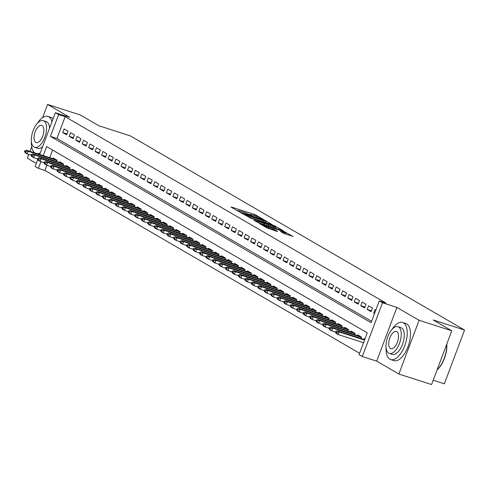 <?xml version="1.0" encoding="UTF-8"?>
<svg xmlns="http://www.w3.org/2000/svg" width="489" height="489" viewBox="0 0 489 489"><rect width="100%" height="100%" fill="white"/><g stroke="black" fill="none" stroke-linecap="round" stroke-linejoin="round"><path stroke-width="0.73" d="M263.021 219.219L254.8 214.543L231.694 207.122L231.046 207.079L237.801 211.003L239.702 211.67L238.724 211.071A4.896 0.446 20.6 0 1 238.253 210.667A4.896 0.446 20.6 0 1 240.796 211.211L242.721 211.829A4.896 0.446 20.6 0 1 248.864 214.329L251.083 215.386L251.639 215.502L250.661 214.909A4.896 0.446 20.6 0 1 250.191 214.506A4.896 0.446 20.6 0 1 252.74 215.044L254.665 215.661A4.896 0.446 20.6 0 1 260.808 218.161L263.021 219.219M283.822 233.418L293.021 236.45L283.449 231.187L259.543 223.595L267.196 228.076L276.945 231.376L277.593 231.419L274.384 229.555L268.577 227.526A4.089 0.373 20.6 0 1 263.045 225.093A4.089 0.373 20.6 0 1 265.179 225.545L280.393 230.435A4.089 0.373 20.6 0 1 285.918 232.862A4.089 0.373 20.6 0 1 283.791 232.409L280.46 231.425L283.822 233.418M451.787 330.79L431.579 384.543L398.883 374.042L419.085 320.289L451.787 330.79L433.162 319.971L464.55 330.057L130.282 135.863L98.894 125.777L80.269 114.958L47.574 104.457L69.756 117.348L55.373 112.727L58.613 114.609L65.147 116.706L385.815 302.997L379.275 300.9L382.514 302.783L362.306 356.53L359.067 354.647L367.257 332.856L46.596 146.566L43.203 155.606M419.085 320.289L396.897 307.404L382.514 302.783M272.446 224.793L263.669 219.695L239.769 212.104L249.341 217.373L272.446 224.793M275.478 226.224L283.131 230.704L259.225 223.118L253.95 220.343L264.115 223.522L264.763 223.565L262.63 222.324L249.506 217.776L273.559 225.441L275.478 226.224L275.325 226.627M47.574 104.457L42.647 117.562M31.663 146.773L29.945 151.345M28.796 154.414L27.366 158.21L36.32 163.412M67.995 131.193L64.108 128.931L62.739 132.568L66.626 134.823L67.995 131.193M74.469 134.958L70.581 132.696L69.218 136.327L73.105 138.589L74.469 134.958M80.948 138.717L77.06 136.462L75.697 140.092L79.585 142.348L80.948 138.717M87.427 142.482L83.54 140.227L82.176 143.858L86.064 146.113L87.427 142.482M93.906 146.248L90.019 143.986L88.656 147.617L92.537 149.878L93.906 146.248M100.386 150.007L96.498 147.751L95.129 151.382L99.016 153.644L100.386 150.007M106.859 153.772L102.971 151.517L101.608 155.147L105.496 157.403L106.859 153.772M113.338 157.537L109.45 155.276L108.087 158.907L111.975 161.168L113.338 157.537M119.817 161.297L115.93 159.041L114.567 162.672L118.454 164.934L119.817 161.297M126.296 165.062L122.409 162.806L121.046 166.437L124.927 168.693L126.296 165.062M132.776 168.827L128.888 166.566L127.519 170.203L131.407 172.458L132.776 168.827M139.249 172.593L135.361 170.331L133.998 173.962L137.886 176.223L139.249 172.593M145.728 176.352L141.841 174.096L140.477 177.727L144.365 179.983L145.728 176.352M152.207 180.117L148.32 177.862L146.957 181.492L150.844 183.748L152.207 180.117M158.687 183.882L154.799 181.621L153.436 185.252L157.317 187.513L158.687 183.882M165.166 187.642L161.278 185.386L159.909 189.017L163.797 191.272L165.166 187.642M171.639 191.407L167.751 189.151L166.388 192.782L170.276 195.038L171.639 191.407M178.118 195.172L174.231 192.911L172.868 196.541L176.755 198.803L178.118 195.172M184.597 198.931L180.71 196.676L179.347 200.307L183.234 202.568L184.597 198.931M191.077 202.697L187.189 200.441L185.826 204.072L189.708 206.327L191.077 202.697M197.556 206.462L193.668 204.2L192.299 207.837L196.187 210.093L197.556 206.462M204.029 210.227L200.148 207.966L198.778 211.596L202.666 213.858L204.029 210.227M210.508 213.986L206.621 211.731L205.258 215.362L209.145 217.617L210.508 213.986M216.988 217.752L213.1 215.49L211.737 219.127L215.625 221.383L216.988 217.752M223.467 221.517L219.579 219.255L218.216 222.886L222.098 225.148L223.467 221.517M229.946 225.276L226.059 223.021L224.689 226.651L228.577 228.907L229.946 225.276M236.419 229.041L232.538 226.786L231.169 230.417L235.056 232.672L236.419 229.041M242.899 232.807L239.011 230.545L237.648 234.176L241.535 236.438L242.899 232.807M249.378 236.566L245.49 234.31L244.127 237.941L248.015 240.203L249.378 236.566M255.857 240.331L251.969 238.076L250.606 241.707L254.488 243.962L255.857 240.331M262.336 244.097L258.449 241.835L257.08 245.472L260.967 247.727L262.336 244.097M268.809 247.856L264.928 245.6L263.559 249.231L267.446 251.493L268.809 247.856M275.289 251.621L271.401 249.366L270.038 252.996L273.926 255.252L275.289 251.621M281.768 255.386L277.88 253.125L276.517 256.762L280.405 259.017L281.768 255.386M288.247 259.152L284.36 256.89L282.997 260.521L286.878 262.782L288.247 259.152M294.726 262.911L290.839 260.655L289.47 264.286L293.357 266.542L294.726 262.911M301.2 266.676L297.318 264.421L295.949 268.051L299.836 270.307L301.2 266.676M307.679 270.441L303.791 268.18L302.428 271.811L306.316 274.072L307.679 270.441M314.158 274.201L310.27 271.945L308.907 275.576L312.795 277.838L314.158 274.201M320.637 277.966L316.75 275.71L315.387 279.341L319.268 281.597L320.637 277.966M327.117 281.731L323.229 279.47L321.86 283.1L325.747 285.362L327.117 281.731M333.59 285.49L329.708 283.235L328.339 286.866L332.227 289.127L333.59 285.49M340.069 289.256L336.181 287L334.818 290.631L338.706 292.887L340.069 289.256M346.548 293.021L342.661 290.759L341.298 294.396L345.185 296.652L346.548 293.021M353.027 296.786L349.14 294.525L347.777 298.156L351.658 300.417L353.027 296.786M359.507 300.546L355.619 298.29L354.25 301.921L358.137 304.176L359.507 300.546M365.98 304.311L362.098 302.055L360.729 305.686L364.617 307.942L365.98 304.311M372.459 308.076L368.572 305.814L367.208 309.445L371.096 311.707L372.459 308.076M65.147 116.706L56.956 138.497L371.603 321.297M375.839 310.038L375.051 309.58L373.688 313.211L374.47 313.669M46.895 165.276L44.945 170.459L359.592 353.254M52.61 150.062L49.737 157.702M52.91 158.723L53.185 157.99L57.072 160.245L56.571 161.578L56.968 160.526L28.179 151.284L27.201 153.901L30.954 155.105M59.389 162.482L59.664 161.749L63.552 164.011L63.05 165.343L63.442 164.292L34.658 155.05L33.674 157.66L37.433 158.87M65.868 166.248L66.143 165.514L70.031 167.776L69.524 169.108L69.921 168.057M72.341 170.013L72.616 169.28L76.504 171.535L76.003 172.868L76.4 171.822M78.821 173.778L79.096 173.039L82.983 175.3L82.482 176.633M85.3 177.538L85.575 176.804L89.463 179.066L88.961 180.398M91.779 181.303L92.054 180.569L95.942 182.825L95.441 184.164M98.258 185.068L98.533 184.335L102.421 186.59L101.914 187.923M104.732 188.827L105.007 188.094L108.894 190.355L108.393 191.688M111.211 192.593L111.486 191.859L115.373 194.115L114.872 195.453M117.69 196.358L117.965 195.624L121.853 197.88L121.351 199.212M124.169 200.117L124.444 199.384L128.332 201.645L127.831 202.978M130.649 203.882L130.924 203.149L134.811 205.404L134.304 206.743M137.122 207.648L137.397 206.914L141.284 209.17L140.783 210.502L141.168 209.451L112.397 200.209L111.413 202.825L115.172 204.029M143.601 211.407L143.876 210.673L147.764 212.935L147.262 214.268L147.66 213.216L118.876 203.974L117.892 206.59L121.651 207.794M150.08 215.172L150.355 214.439L154.243 216.7L153.742 218.033L154.139 216.982M156.559 218.938L156.835 218.204L160.722 220.46L160.221 221.798L160.606 220.741L131.828 211.499L130.844 214.115L134.603 215.319M163.039 222.703L163.314 221.969L167.201 224.225L166.7 225.557L167.091 224.506L138.308 215.264L137.323 217.88L141.083 219.084M169.512 226.462L169.787 225.729L173.674 227.99L173.173 229.323L173.558 228.265L144.787 219.029L143.803 221.639L147.562 222.85M175.991 230.227L176.266 229.494L180.154 231.749L179.652 233.088M182.47 233.993L182.745 233.259L186.633 235.515L186.132 236.847L186.529 235.796L157.739 226.554L156.761 229.17L160.514 230.374M188.95 237.752L189.225 237.018L193.112 239.28L192.611 240.612L193.002 239.561L164.218 230.319L163.234 232.929L166.993 234.139M195.429 241.517L195.704 240.784L199.591 243.039L199.09 244.378L199.481 243.326M201.902 245.282L202.177 244.549L206.065 246.804L205.563 248.137L205.961 247.086L177.177 237.843L176.193 240.46L179.952 241.664M208.381 249.042L208.656 248.308L212.544 250.57L212.043 251.902L212.44 250.851L183.656 241.609L182.672 244.219L186.431 245.429M214.86 252.807L215.136 252.073L219.023 254.335L218.522 255.668L218.907 254.61L190.129 245.368L189.151 247.984L192.904 249.194M221.34 256.572L221.615 255.839L225.502 258.094L225.001 259.433M227.819 260.337L228.094 259.604L231.982 261.859L231.48 263.192L231.872 262.141L203.088 252.899L202.104 255.515L205.863 256.719M234.292 264.097L234.567 263.363L238.455 265.625L237.954 266.957L238.351 265.906M240.771 267.862L241.046 267.128L244.934 269.384L244.433 270.723M247.251 271.627L247.526 270.894L251.413 273.149L250.912 274.482M253.73 275.386L254.005 274.653L257.892 276.915L257.391 278.247M260.209 279.152L260.484 278.418L264.372 280.674L263.871 282.012M266.682 282.917L266.963 282.184L270.845 284.439L270.344 285.772M273.162 286.676L273.437 285.943L277.324 288.204L276.823 289.537M279.641 290.442L279.916 289.708L283.803 291.964L283.302 293.302M286.12 294.207L286.395 293.473L290.283 295.729L289.781 297.061M292.599 297.966L292.874 297.233L296.762 299.494L296.261 300.827M299.072 301.731L299.354 300.998L303.235 303.259L302.734 304.592L303.119 303.535L274.347 294.292L273.363 296.909L277.122 298.119M305.552 305.497L305.827 304.763L309.714 307.019L309.213 308.357L309.598 307.3L280.827 298.058L279.842 300.674L283.602 301.878M312.031 309.262L312.306 308.528L316.194 310.784L315.692 312.116L316.09 311.065L287.3 301.823L286.322 304.439L290.075 305.643M318.51 313.021L318.785 312.288L322.673 314.549L322.172 315.882M324.989 316.786L325.264 316.053L329.152 318.308L328.651 319.647L329.036 318.59L300.258 309.348L299.274 311.964L303.033 313.168M331.463 320.552L331.744 319.818L335.625 322.074L335.124 323.406L335.521 322.355L306.737 313.113L305.753 315.729L309.513 316.933M337.942 324.311L338.217 323.577L342.104 325.839L341.603 327.172L342 326.12L313.217 316.878L312.233 319.488L315.992 320.698M344.421 328.076L344.696 327.343L348.584 329.598L348.082 330.937L348.468 329.879L319.696 320.637L318.712 323.253L322.465 324.464M350.9 331.842L351.175 331.108L355.063 333.364L354.562 334.696L354.953 333.645L326.169 324.403L325.191 327.019L328.944 328.223M357.38 335.601L357.655 334.867L361.542 337.129L361.041 338.461L361.432 337.41L332.648 328.168L331.664 330.778L335.423 331.988M363.853 339.366L364.134 338.632L364.916 339.091M433.205 380.228L444.348 383.804L464.55 330.057M396.897 307.404L376.695 361.151L398.883 374.042M376.695 361.151L362.306 356.53M44.945 170.459L38.405 168.357L35.165 166.474L37.769 159.555M58.613 114.609L50.422 136.4L371.084 322.691L379.275 300.9M39.682 154.475L55.373 112.727M40.917 161.67L38.405 168.357M56.956 138.497L50.422 136.4M62.739 132.568L66.969 133.925M69.218 136.327L73.442 137.684M75.697 140.092L79.921 141.449M82.176 143.858L86.4 145.215M88.656 147.617L92.879 148.974M95.129 151.382L99.359 152.739M101.608 155.147L105.832 156.504M108.087 158.907L112.311 160.27M114.567 162.672L118.79 164.029M121.046 166.437L125.27 167.794M127.519 170.203L131.749 171.56M133.998 173.962L138.222 175.319M140.477 177.727L144.701 179.084M146.957 181.492L151.18 182.849M153.436 185.252L157.66 186.609M159.909 189.017L164.139 190.374M166.388 192.782L170.612 194.139M172.868 196.541L177.091 197.898M179.347 200.307L183.571 201.664M185.826 204.072L190.05 205.429M192.299 207.837L196.529 209.194M198.778 211.596L203.002 212.953M205.258 215.362L209.481 216.719M211.737 219.127L215.961 220.484M218.216 222.886L222.44 224.243M224.689 226.651L228.919 228.008M231.169 230.417L235.392 231.774M237.648 234.176L241.872 235.533M244.127 237.941L248.351 239.298M250.606 241.707L254.83 243.064M257.08 245.472L261.309 246.829M263.559 249.231L267.783 250.588M270.038 252.996L274.262 254.353M276.517 256.762L280.741 258.119M282.997 260.521L287.22 261.878M289.47 264.286L293.7 265.643M295.949 268.051L300.173 269.408M302.428 271.811L306.652 273.168M308.907 275.576L313.131 276.933M315.387 279.341L319.61 280.698M321.86 283.1L326.09 284.464M328.339 286.866L332.563 288.223M334.818 290.631L339.042 291.988M341.298 294.396L345.521 295.753M347.777 298.156L352.001 299.512M354.25 301.921L358.48 303.278M360.729 305.686L364.959 307.043M367.208 309.445L371.432 310.802M373.688 313.211L374.543 313.486M250.13 214.671L248.583 214.176M238.186 210.832L236.676 210.349M266.915 223.015L265.527 222.208M264.494 220.307L242.868 213.247L242.306 213.125L243.333 213.748A4.896 0.446 20.6 0 0 249.476 216.254L263.345 220.704A4.896 0.446 20.6 0 0 265.888 221.242A4.896 0.446 20.6 0 0 265.417 220.845L264.494 220.307M275.607 228.063L276.805 228.76M273.84 226.645A4.089 0.373 20.6 0 0 275.967 227.098A4.089 0.373 20.6 0 0 270.435 224.671L264.28 222.776L268.479 224.922L273.84 226.645L273.449 227.685M264.867 224.928L264.518 224.726M286.695 234.506L285.552 233.846M24.45 151.419L25.422 151.981L25.587 151.547L24.615 150.979L24.45 151.419L25.257 152.77L27.201 153.901L25.422 151.981M56.174 159.726L26.235 150.154L28.179 151.284L25.587 151.547M26.235 150.154L24.615 150.979M51.975 121.767A19.481 9.199 -72.2 0 0 48.79 116.804A19.481 9.199 -72.2 0 0 47.922 116.419A19.481 9.199 -72.2 0 0 37.231 123.454M31.418 141.565A19.481 9.199 -72.2 0 0 34.805 152.904M53.13 118.693A19.481 9.199 -72.2 0 0 52.06 117.855A19.481 9.199 -72.2 0 0 51.192 117.47L47.922 116.419M43.246 120.642A14.028 6.62 -72.2 0 0 32.885 131.29A14.028 6.62 -72.2 0 0 34.047 147.073A14.028 6.62 -72.2 0 0 34.67 147.354A14.028 6.62 -72.2 0 0 45.037 136.706A14.028 6.62 -72.2 0 0 43.876 120.924A14.028 6.62 -72.2 0 0 43.246 120.642L46.253 121.608A14.028 6.62 107.8 0 1 46.883 121.889A14.028 6.62 107.8 0 1 49.566 128.167M35.789 142.421A9.04 4.267 -72.2 0 0 36.192 142.605A9.04 4.267 -72.2 0 0 42.873 135.746A9.04 4.267 -72.2 0 0 42.127 125.575A9.04 4.267 -72.2 0 0 41.724 125.392A9.04 4.267 -72.2 0 0 35.043 132.25A9.04 4.267 -72.2 0 0 35.789 142.421M42.647 146.572A14.028 6.62 107.8 0 1 37.677 148.32L34.67 147.354M37.347 153.723A19.481 9.199 -72.2 0 0 40.245 152.978M386.09 347.612A19.481 9.199 -72.2 0 0 389.812 359.171A19.481 9.199 -72.2 0 0 390.68 359.562A19.481 9.199 -72.2 0 0 405.075 344.776A19.481 9.199 -72.2 0 0 403.468 322.856A19.481 9.199 -72.2 0 0 402.594 322.465A19.481 9.199 -72.2 0 0 391.909 329.5M390.68 359.562L393.951 360.607A19.481 9.199 -72.2 0 0 408.346 345.827A19.481 9.199 -72.2 0 0 406.732 323.901A19.481 9.199 -72.2 0 0 405.864 323.516L402.594 322.465M397.918 326.695L400.931 327.661A14.028 6.62 107.8 0 1 401.555 327.936A14.028 6.62 107.8 0 1 402.716 343.724A14.028 6.62 107.8 0 1 392.349 354.366L389.342 353.4A14.028 6.62 -72.2 0 0 399.709 342.758A14.028 6.62 -72.2 0 0 398.547 326.97A14.028 6.62 -72.2 0 0 397.918 326.695A14.028 6.62 -72.2 0 0 387.557 337.337A14.028 6.62 -72.2 0 0 388.718 353.119A14.028 6.62 -72.2 0 0 389.342 353.4M390.466 348.474A9.04 4.267 -72.2 0 0 390.87 348.651A9.04 4.267 -72.2 0 0 397.545 341.793A9.04 4.267 -72.2 0 0 396.799 331.621A9.04 4.267 -72.2 0 0 396.396 331.444A9.04 4.267 -72.2 0 0 389.715 338.302A9.04 4.267 -72.2 0 0 390.466 348.474M437.129 369.782A19.481 9.199 -72.2 0 0 446.695 344.323M446.799 344.06A19.01 8.979 107.8 0 1 437.093 369.88M30.929 155.178L31.901 155.746L32.066 155.306L31.094 154.744L30.929 155.178L31.73 156.535L33.674 157.66L31.901 155.746M62.647 163.485L32.714 153.919L34.658 155.05L32.066 155.306M32.714 153.919L31.094 154.744M69.126 167.25L39.193 157.684L41.137 158.809L69.909 168.051M38.539 159.072L37.567 158.509L37.408 158.943L38.38 159.506L38.539 159.072L41.137 158.809L40.153 161.425L43.912 162.635M38.38 159.506L40.153 161.425L38.209 160.294L37.408 158.943M39.193 157.684L37.567 158.509M75.606 171.016L45.673 161.443L47.616 162.574L76.388 171.816M45.019 162.837L44.047 162.269L43.882 162.709L44.854 163.271L45.019 162.837L47.616 162.574L46.632 165.19L50.391 166.394M44.854 163.271L46.632 165.19L44.688 164.059L43.882 162.709M45.673 161.443L44.047 162.269M82.085 174.775L52.152 165.209L54.096 166.339L82.879 175.582M51.498 166.596L50.526 166.034L50.361 166.468L51.333 167.036L51.498 166.596L54.096 166.339L53.112 168.956L56.871 170.16M51.333 167.036L53.112 168.956L51.168 167.825L50.361 166.468M52.152 165.209L50.526 166.034M88.564 178.54L58.625 168.974L60.569 170.099L89.359 179.347M57.977 170.361L57.005 169.799L56.84 170.233L57.812 170.795L57.977 170.361L60.569 170.099L59.591 172.715L63.344 173.925M57.812 170.795L59.591 172.715L57.647 171.59L56.84 170.233M58.625 168.974L57.005 169.799M95.037 182.305L65.104 172.733L67.048 173.864L95.832 183.112M64.456 174.127L63.484 173.564L63.319 173.998L64.291 174.561L64.456 174.127L67.048 173.864L66.064 176.48L69.823 177.684M64.291 174.561L66.064 176.48L64.12 175.349L63.319 173.998M65.104 172.733L63.484 173.564M101.516 186.064L71.583 176.498L73.527 177.629L102.311 186.871M70.929 177.892L69.958 177.324L69.799 177.764L70.771 178.326L70.929 177.892L73.527 177.629L72.543 180.245L76.302 181.45M70.771 178.326L72.543 180.245L70.599 179.115L69.799 177.764M71.583 176.498L69.958 177.324M107.996 189.83L78.063 180.264L80.007 181.395L108.79 190.637M77.409 181.651L76.437 181.089L76.272 181.523L77.244 182.091L77.409 181.651L80.007 181.395L79.022 184.005L82.782 185.215M77.244 182.091L79.022 184.005L77.079 182.88L76.272 181.523M78.063 180.264L76.437 181.089M114.475 193.595L84.542 184.029L86.486 185.154L115.27 194.402M83.888 185.417L82.916 184.854L82.751 185.288L83.723 185.851L83.888 185.417L86.486 185.154L85.502 187.77L89.261 188.974M83.723 185.851L85.502 187.77L83.558 186.639L82.751 185.288M84.542 184.029L82.916 184.854M120.954 197.36L91.015 187.788L92.959 188.919L121.749 198.161M90.367 189.182L89.395 188.613L89.23 189.054L90.202 189.616L90.367 189.182L92.959 188.919L91.981 191.535L95.734 192.739M90.202 189.616L91.981 191.535L90.037 190.404L89.23 189.054M91.015 187.788L89.395 188.613M127.818 202.978L128.222 201.926L99.438 192.684L98.454 195.294L102.213 196.505M95.71 192.813L96.681 193.381L96.846 192.941L95.875 192.379L95.71 192.813L96.516 194.17L98.454 195.294L96.681 193.381M127.427 201.12L97.494 191.554L99.438 192.684L96.846 192.941M97.494 191.554L95.875 192.379M134.298 206.737L134.689 205.686L105.917 196.444L104.933 199.06L108.692 200.27M102.189 196.578L103.161 197.14L103.32 196.706L102.348 196.144L102.189 196.578L102.99 197.929L104.933 199.06L103.161 197.14M133.907 204.885L103.974 195.319L105.917 196.444L103.32 196.706M103.974 195.319L102.348 196.144M108.662 200.343L109.634 200.906L109.799 200.472L108.827 199.903L108.662 200.343L109.469 201.694L111.413 202.825L109.634 200.906M140.386 208.65L110.453 199.078L112.397 200.209L109.799 200.472M110.453 199.078L108.827 199.903M115.141 204.102L116.113 204.671L116.278 204.231L115.306 203.668L115.141 204.102L115.948 205.459L117.892 206.59L116.113 204.671M146.865 212.409L116.932 202.843L118.876 203.974L116.278 204.231M116.932 202.843L115.306 203.668M153.344 216.175L123.411 206.609L125.349 207.733L154.127 216.975M122.757 207.996L121.785 207.434L121.62 207.868L122.592 208.43L122.757 207.996L125.349 207.733L124.371 210.349L128.124 211.56M122.592 208.43L124.371 210.349L122.427 209.225L121.62 207.868M123.411 206.609L121.785 207.434M128.1 211.633L129.072 212.195L129.237 211.761L128.265 211.193L128.1 211.633L128.907 212.984L130.844 214.115L129.072 212.195M159.817 219.94L129.885 210.368L131.828 211.499L129.237 211.761M129.885 210.368L128.265 211.193M134.579 215.392L135.551 215.961L135.71 215.527L134.738 214.958L134.579 215.392L135.38 216.749L137.323 217.88L135.551 215.961M166.297 223.699L136.364 214.133L138.308 215.264L135.71 215.527M136.364 214.133L134.738 214.958M141.052 219.158L142.024 219.726L142.189 219.286L141.217 218.724L141.052 219.158L141.859 220.515L143.803 221.639L142.024 219.726M172.776 227.464L142.843 217.898L144.787 219.029L142.189 219.286M142.843 217.898L141.217 218.724M179.64 233.082L180.038 232.03L151.266 222.788L150.282 225.405L154.041 226.609M147.531 222.923L148.503 223.485L148.668 223.051L147.696 222.489L147.531 222.923L148.338 224.274L150.282 225.405L148.503 223.485M179.255 231.23L149.322 221.658L151.266 222.788L148.668 223.051M149.322 221.658L147.696 222.489M154.011 226.688L154.982 227.251L155.147 226.817L154.176 226.248L154.011 226.688L154.817 228.039L156.761 229.17L154.982 227.251M185.734 234.989L155.802 225.423L157.739 226.554L155.147 226.817M155.802 225.423L154.176 226.248M160.49 230.447L161.462 231.016L161.627 230.576L160.655 230.013L160.49 230.447L161.297 231.804L163.234 232.929L161.462 231.016M192.208 238.754L162.275 229.188L164.218 230.319L161.627 230.576M162.275 229.188L160.655 230.013M198.687 242.52L168.754 232.953L170.698 234.078L199.475 243.32M168.1 234.341L167.128 233.779L166.969 234.213L167.941 234.775L168.1 234.341L170.698 234.078L169.714 236.694L173.473 237.905M167.941 234.775L169.714 236.694L167.77 235.564L166.969 234.213M168.754 232.953L167.128 233.779M173.442 237.978L174.414 238.54L174.579 238.106L173.607 237.538L173.442 237.978L174.249 239.329L176.193 240.46L174.414 238.54M205.166 246.285L175.233 236.713L177.177 237.843L174.579 238.106M175.233 236.713L173.607 237.538M179.921 241.737L180.893 242.306L181.058 241.866L180.086 241.303L179.921 241.737L180.728 243.094L182.672 244.219L180.893 242.306M211.645 250.044L181.712 240.478L183.656 241.609L181.058 241.866M181.712 240.478L180.086 241.303M186.401 245.502L187.373 246.065L187.538 245.631L186.566 245.068L186.401 245.502L187.208 246.853L189.151 247.984L187.373 246.065M218.125 253.809L188.192 244.243L190.129 245.368L187.538 245.631M188.192 244.243L186.566 245.068M224.989 259.427L225.386 258.375L196.609 249.133L195.624 251.749L199.384 252.954M192.88 249.268L193.852 249.83L194.017 249.396L193.045 248.828L192.88 249.268L193.687 250.619L195.624 251.749L193.852 249.83M224.598 257.575L194.665 248.002L196.609 249.133L194.017 249.396M194.665 248.002L193.045 248.828M199.359 253.027L200.331 253.595L200.49 253.161L199.518 252.593L199.359 253.027L200.16 254.384L202.104 255.515L200.331 253.595M231.077 261.334L201.144 251.768L203.088 252.899L200.49 253.161M201.144 251.768L199.518 252.593M237.556 265.099L207.623 255.533L209.567 256.658L238.339 265.9M206.969 256.921L205.997 256.358L205.832 256.792L206.804 257.361L206.969 256.921L209.567 256.658L208.583 259.274L212.342 260.484M206.804 257.361L208.583 259.274L206.639 258.149L205.832 256.792M207.623 255.533L205.997 256.358M244.035 268.864L214.103 259.292L216.046 260.423L244.83 269.671M213.448 260.686L212.477 260.124L212.312 260.558L213.283 261.12L213.448 260.686L216.046 260.423L215.062 263.039L218.821 264.243M213.283 261.12L215.062 263.039L213.118 261.908L212.312 260.558M214.103 259.292L212.477 260.124M250.515 272.624L220.582 263.058L222.519 264.188L251.309 273.43M219.928 264.451L218.956 263.883L218.791 264.323L219.763 264.885L219.928 264.451L222.519 264.188L221.541 266.805L225.295 268.009M219.763 264.885L221.541 266.805L219.598 265.674L218.791 264.323M220.582 263.058L218.956 263.883M256.988 276.389L227.055 266.823L228.999 267.954L257.782 277.196M226.407 268.21L225.435 267.648L225.27 268.082L226.242 268.65L226.407 268.21L228.999 267.954L228.015 270.564L231.774 271.774M226.242 268.65L228.015 270.564L226.077 269.439L225.27 268.082M227.055 266.823L225.435 267.648M263.467 280.154L233.534 270.588L235.478 271.713L264.262 280.961M232.88 271.976L231.908 271.413L231.749 271.847L232.721 272.41L232.88 271.976L235.478 271.713L234.494 274.329L238.253 275.533M232.721 272.41L234.494 274.329L232.55 273.198L231.749 271.847M233.534 270.588L231.908 271.413M269.946 283.92L240.013 274.347L241.957 275.478L270.741 284.72M239.359 275.741L238.387 275.173L238.222 275.613L239.194 276.175L239.359 275.741L241.957 275.478L240.973 278.094L244.732 279.298M239.194 276.175L240.973 278.094L239.029 276.963L238.222 275.613M240.013 274.347L238.387 275.173M276.426 287.679L246.493 278.113L248.436 279.243L277.22 288.486M245.839 279.5L244.867 278.938L244.702 279.372L245.674 279.94L245.839 279.5L248.436 279.243L247.452 281.853L251.212 283.064M245.674 279.94L247.452 281.853L245.509 280.729L244.702 279.372M246.493 278.113L244.867 278.938M282.905 291.444L252.972 281.878L254.91 283.003L283.699 292.251M252.318 283.265L251.346 282.703L251.181 283.137L252.153 283.699L252.318 283.265L254.91 283.003L253.932 285.619L257.685 286.829M252.153 283.699L253.932 285.619L251.988 284.488L251.181 283.137M252.972 281.878L251.346 282.703M289.378 295.209L259.445 285.637L261.389 286.768L290.173 296.016M258.797 287.031L257.825 286.462L257.66 286.902L258.632 287.465L258.797 287.031L261.389 286.768L260.405 289.384L264.164 290.588M258.632 287.465L260.405 289.384L258.467 288.253L257.66 286.902M259.445 285.637L257.825 286.462M296.248 300.827L296.652 299.775L267.868 290.533L266.884 293.149L270.643 294.354M264.139 290.662L265.111 291.23L265.27 290.79L264.298 290.228L264.139 290.662L264.94 292.019L266.884 293.149L265.111 291.23M295.857 298.968L265.924 289.402L267.868 290.533L265.27 290.79M265.924 289.402L264.298 290.228M270.613 294.427L271.584 294.989L271.75 294.555L270.778 293.993L270.613 294.427L271.419 295.784L273.363 296.909L271.584 294.989M302.336 302.734L272.404 293.168L274.347 294.292L271.75 294.555M272.404 293.168L270.778 293.993M277.092 298.192L278.064 298.755L278.229 298.321L277.257 297.758L277.092 298.192L277.899 299.543L279.842 300.674L278.064 298.755M308.816 306.499L278.883 296.927L280.827 298.058L278.229 298.321M278.883 296.927L277.257 297.758M283.571 301.957L284.543 302.52L284.708 302.086L283.736 301.517L283.571 301.957L284.378 303.308L286.322 304.439L284.543 302.52M315.295 310.258L285.362 300.692L287.3 301.823L284.708 302.086M285.362 300.692L283.736 301.517M322.159 315.876L322.557 314.824L293.779 305.588L292.795 308.198L296.554 309.409M290.05 305.717L291.022 306.285L291.187 305.845L290.215 305.283L290.05 305.717L290.857 307.074L292.795 308.198L291.022 306.285M321.768 314.024L291.835 304.458L293.779 305.588L291.187 305.845M291.835 304.458L290.215 305.283M296.53 309.482L297.501 310.044L297.66 309.61L296.689 309.048L296.53 309.482L297.33 310.833L299.274 311.964L297.501 310.044M328.247 317.789L298.314 308.223L300.258 309.348L297.66 309.61M298.314 308.223L296.689 309.048M303.003 313.247L303.975 313.81L304.14 313.376L303.168 312.807L303.003 313.247L303.81 314.598L305.753 315.729L303.975 313.81M334.727 321.548L304.794 311.982L306.737 313.113L304.14 313.376M304.794 311.982L303.168 312.807M309.482 317.006L310.454 317.575L310.619 317.135L309.647 316.572L309.482 317.006L310.289 318.363L312.233 319.488L310.454 317.575M341.206 325.313L311.273 315.747L313.217 316.878L310.619 317.135M311.273 315.747L309.647 316.572M315.961 320.772L316.933 321.334L317.098 320.9L316.126 320.338L315.961 320.772L316.768 322.123L318.712 323.253L316.933 321.334M347.685 329.079L317.752 319.513L319.696 320.637L317.098 320.9M317.752 319.513L316.126 320.338M322.44 324.537L323.412 325.099L323.577 324.665L322.606 324.097L322.44 324.537L323.247 325.888L325.191 327.019L323.412 325.099M354.164 332.844L324.225 323.272L326.169 324.403L323.577 324.665M324.225 323.272L322.606 324.097M328.92 328.296L329.892 328.865L330.051 328.425L329.079 327.862L328.92 328.296L329.72 329.653L331.664 330.778L329.892 328.865M360.637 336.603L330.705 327.037L332.648 328.168L330.051 328.425M330.705 327.037L329.079 327.862M364.708 339.641L337.184 330.802L339.128 331.927L364.543 340.093M336.53 332.19L335.558 331.628L335.393 332.062L336.365 332.624L336.53 332.19L339.128 331.927L338.144 334.543L363.559 342.71M336.365 332.624L338.144 334.543L336.2 333.412L335.393 332.062M337.184 330.802L335.558 331.628M254.408 215.582L254.8 214.543M256.37 216.254L256.719 215.325M265.448 220.863L265.594 220.478M242.269 213.595L242.41 213.216M243.192 214.133L243.333 213.748M249.084 217.287L249.476 216.254M262.954 221.743L263.345 220.704M263.724 224.561L264.115 223.522M273.437 225.765L273.559 225.441M264.286 223.29L264.433 222.905M266.114 225.325L266.56 224.139M268.088 225.961L268.479 224.922M283.486 233.222L283.791 232.409M268.198 228.534L268.577 227.526M272.073 229.812L272.465 228.773M274.048 230.447L274.384 229.555M283.327 231.505L283.449 231.187M285.221 232.361L285.368 231.963M82.47 176.633L82.867 175.582M88.949 180.392L89.346 179.341M95.428 184.157L95.826 183.106M101.908 187.923L102.299 186.871M108.387 191.682L108.778 190.631M114.86 195.447L115.257 194.396M121.339 199.212L121.737 198.161M244.421 270.717L244.818 269.665M250.9 274.482L251.297 273.43M257.379 278.241L257.776 277.196M263.858 282.006L264.256 280.955M270.338 285.772L270.729 284.72M276.811 289.537L277.208 288.486M283.29 293.296L283.687 292.245M289.769 297.061L290.166 296.01M250.013 214.977L250.191 214.506M238.076 211.138L238.253 210.667M242.153 213.534L242.306 213.125M265.405 222.532L265.888 221.242M264.494 224.806L264.91 223.693M275.503 228.345L275.967 227.098M264.127 223.192L264.28 222.776M285.454 234.103L285.918 232.862M262.868 225.563L263.045 225.093"/></g></svg>
